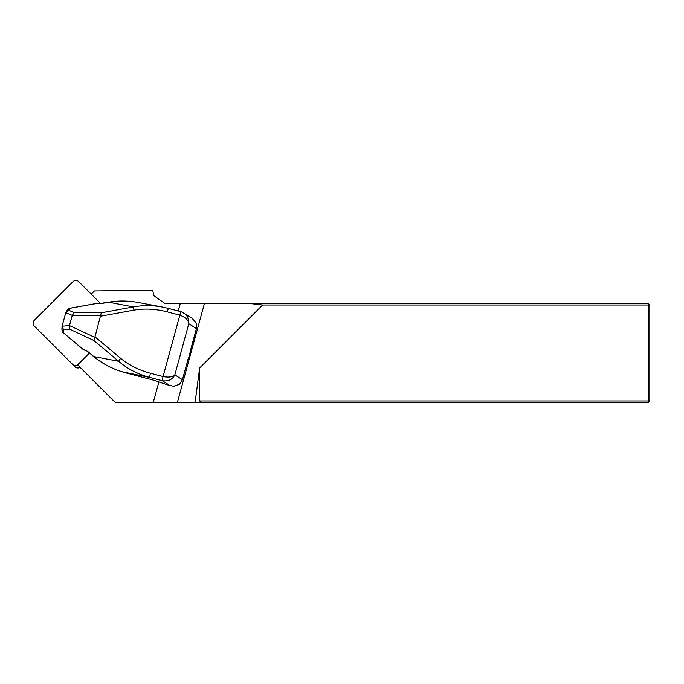 <?xml version="1.0" encoding="UTF-8"?>
<svg xmlns="http://www.w3.org/2000/svg" width="684" height="684" viewBox="0 0 684 684"><rect width="100%" height="100%" fill="white"/><g stroke="black" fill="none" stroke-linecap="round" stroke-linejoin="round"><path stroke-width="1.03" d="M77.591 364.82L115.228 402.457L153.276 402.457L158.902 381.834M178.259 310.964L180.294 303.516L164.998 303.516L153.712 295.608L152.771 290.29L94.409 290.931L91.211 294.129M199.625 368.001L262.63 304.996L649.8 304.996L649.8 400.969L648.312 400.969L648.312 402.457L195.111 402.457L199.625 368.001L199.625 400.969L648.312 400.969L648.312 303.516L180.294 303.516M153.276 402.457L195.111 402.457M201.746 402.457L199.625 400.969M250.07 303.516L262.63 304.996M649.8 400.969L648.312 402.457M648.312 303.516L649.8 304.996M190.785 349.225L191.11 351.183L189.16 358.322L187.912 359.758M166.409 384.442L174.001 386.409M177.395 402.457L204.413 303.516M181.286 311.767L185.638 314.307L187.621 317.043L188.827 321.01L188.801 323.686C188.357 320.052 185.364 317.214 179.832 315.162L167.229 311.853C155.601 308.869 144.478 308.304 133.867 310.151L133.5 306.928C142.7 305.124 152.378 305.175 162.535 307.056L168.606 308.433M70.076 308.262L68.819 310.339L65.784 312.682L62.099 326.183L69.486 325.575L94.854 337.409L101.309 312.776L133.5 306.928L108.722 302.208M95.067 336.887L120.7 358.356A3.959 0.581 129.9 0 0 118.657 361.28L93.759 340.427L69.691 329.201L63.544 329.671L63.338 332.723L83.534 349.695M94.854 337.409L93.759 340.427M68.819 310.339L74.231 312.579L72.273 315.367L65.784 312.682M69.486 325.575L72.273 315.367M69.477 325.618L69.691 329.201M61.893 329.252L62.099 326.165L63.544 329.671M138.92 302.576L138.861 302.567C128.276 300.601 118.212 300.49 108.662 302.217L100.924 303.628L96.042 303.551L70.016 308.27L67.135 310.331C68.4 308.809 69.366 308.099 70.033 308.21L96.085 303.516M61.893 329.295L63.321 332.86C62.629 332.621 62.15 331.432 61.893 329.295M173.137 386.392L179.541 384.297L182.431 379.697L188.254 358.407L188.673 357.835L189.16 358.322M191.819 317.983L196.24 323.139L196.402 328.542L188.673 357.835M120.7 358.356C128.951 365.162 138.878 370.129 150.463 373.242L163.066 376.559C168.88 377.602 172.796 377.029 174.83 374.849C172.548 379.5 168.426 381.484 162.441 380.774L149.839 377.465C137.655 374.131 127.267 368.736 118.657 361.28L93.819 356.569C102.856 364.11 113.715 369.591 126.42 373.028L153.507 380.142L168.11 385.032M150.463 373.242A3.959 0.504 104.7 0 0 149.839 377.465L121.846 371.694C111.518 368.471 102.164 363.478 93.802 356.697L87.834 351.559L93.93 356.655M179.832 315.162A3.959 0.504 -75.3 0 1 181.251 311.75A3.959 0.504 -75.3 0 0 179.832 315.162L163.066 376.559A3.959 0.504 104.7 0 0 162.441 380.774L170.213 385.742M167.229 311.853A3.959 0.504 -75.3 0 1 168.649 308.433L162.664 307.082M87.937 351.644L85.765 350.464A0.992 0.667 -74 0 1 85.423 350.148L87.834 351.559M98.077 303.79A0.992 0.658 -83.1 0 1 98.393 303.722L96.35 303.474A0.992 0.992 0 0 0 96.059 303.482L96.042 303.551A0.992 0.658 -83.1 0 1 96.35 303.474M63.441 332.817L83.448 349.712A0.992 0.992 0 0 0 83.807 349.909A0.992 0.667 -74 0 1 83.465 349.584L85.423 350.148M100.685 303.602L78.626 281.543A3.959 3.916 135 0 0 73.06 281.577L34.234 320.403A3.959 3.916 -45 0 0 34.2 325.969L75.06 366.838A3.959 3.916 -45 0 0 80.054 367.282M89.45 353.055L78.164 364.341A3.959 3.916 135 0 1 72.598 364.375M133.867 310.151L100.728 316.17M100.805 315.623L72.256 315.418M74.231 312.579L101.309 312.776M196.393 328.568L188.801 323.686L174.83 374.849L182.457 379.723L179.559 384.314L173.565 386.426M182.423 379.731L188.22 358.604M168.683 308.458L181.209 311.75M163.066 376.559A3.959 0.504 104.7 0 0 162.441 380.774M167.255 384.741L153.507 380.142L126.429 373.028M190.622 350.695L191.11 351.183M65.912 312.451L67.117 310.374M196.257 323.156L196.428 328.559L190.656 349.678M192.272 318.257L181.251 311.75L168.649 308.441M162.535 307.056L138.861 302.567M98.393 303.722L108.679 302.157L124.462 301.02M83.807 349.909L85.765 350.464"/></g></svg>
